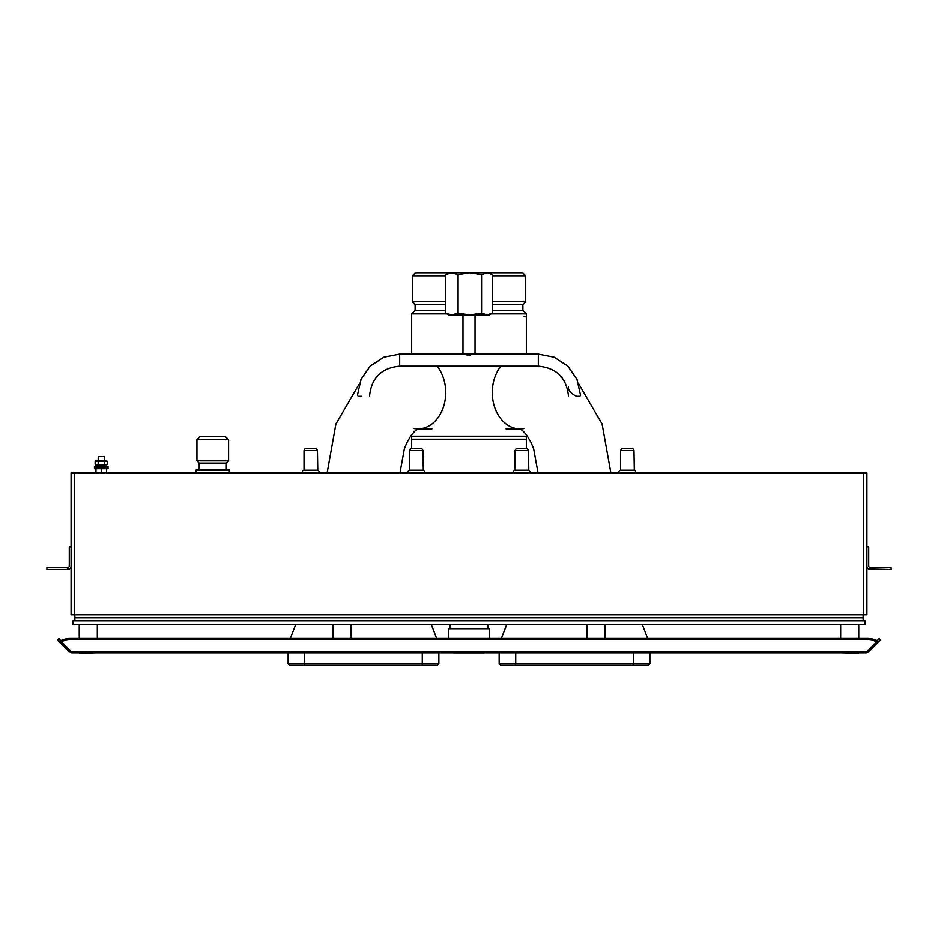 <?xml version="1.0" encoding="UTF-8"?>
<svg xmlns="http://www.w3.org/2000/svg" width="938" height="938" viewBox="0 0 938 938"><rect width="100%" height="100%" fill="white"/><g stroke="black" fill="none" stroke-linecap="round" stroke-linejoin="round"><path stroke-width="1.41" d="M863.288 614.789L863.288 472.951L866.911 472.951L866.911 614.789L71.089 614.789L71.089 472.951L71.089 546.96L69.283 546.96L69.283 565.954A1.806 1.806 0 0 1 68.439 567.478L69.412 569.003L67.477 569.565L67.477 567.76L46.9 567.76L46.9 569.565L67.477 569.565M863.288 472.951L71.089 472.951M526.347 316.352L523.545 316.352M522.888 305.049L525.526 301.731M415.112 305.049L413.154 302.411M524.846 302.411L525.526 302.411M526.347 448.54L526.347 436.252L411.653 436.252L526.347 436.252L526.347 434.634M196.945 439.793L199.958 436.78L225.577 436.78L228.591 439.793L196.945 439.793L196.945 460.898L228.591 460.898L228.591 439.793M196.194 472.951L196.194 469.938L229.353 469.938L229.353 472.951M199.208 469.938L199.208 463.161L226.339 463.161L228.591 460.898M95.957 472.951L101.234 472.482L101.234 468.742M101.234 472.482L106.51 472.482L106.51 468.742M95.957 472.482L95.957 468.742M98.22 460.593L98.22 456.677L104.247 456.677L104.247 460.593M445.527 310.396L415.112 310.396L411.653 313.867L446.828 313.867M491.172 313.867L526.347 313.867L526.347 354.107M445.527 275.737L412.333 275.737L415.346 272.724L451.811 272.724L448.657 272.724L445.527 274.541L445.527 313.104L451.811 314.922L448.657 314.922L445.527 313.104M492.473 313.104L489.343 314.922L487.021 314.922L492.473 313.104L492.473 274.541L489.343 272.724L487.021 272.724L522.654 272.724L525.667 275.737L492.473 275.737M415.112 310.396L415.112 304.369L412.333 301.579L445.527 301.579M492.473 301.579L525.667 301.579L525.667 275.737M415.112 304.369L445.527 304.369M492.473 304.369L522.888 304.369L525.667 301.579M492.473 310.396L522.888 310.396L522.888 304.369M500.915 366.172A36.394 27.753 90 0 0 494.244 405.99A36.394 27.753 90 0 0 519.933 428.947A36.394 27.753 90 0 1 494.244 405.99A36.394 27.753 90 0 1 500.915 366.172M568.475 387.148C567.091 391.556 579.836 400.526 580.54 394.804M520.039 428.947L520.039 428.947A36.394 27.753 90 0 0 523.744 428.619M445.714 392.541A36.394 27.753 -90 0 0 437.085 366.172A36.394 27.753 -90 0 1 443.756 405.99A36.394 27.753 -90 0 1 418.067 428.947A36.394 27.753 -90 0 0 445.714 392.541M414.256 428.619A36.394 27.753 -90 0 0 417.961 428.947M411.653 448.54L411.653 439.265L526.347 439.265M469 355.432L472.764 354.107L468.988 355.432L465.26 354.13M468.25 355.373L466.901 354.986M475.027 314.922L475.027 354.107L462.973 354.107L462.973 314.922M487.021 314.922L451.811 314.922L458.084 313.104L469.832 314.922L481.569 313.104L487.021 314.922M492.473 274.541L487.021 272.724L451.811 272.724L445.527 274.541M487.021 272.724L481.569 274.541L469.832 272.724L458.084 274.541L458.084 313.104M458.084 274.541L451.811 272.724M481.569 274.541L481.569 313.104M71.089 546.96L71.089 614.789M305.202 448.54L316.27 448.54L317.443 450.568L304.029 450.568L305.202 448.54L304.029 450.568L304.029 470.255M303.689 472.951C301.954 472.06 301.954 471.157 303.689 470.255L317.783 470.255L317.443 450.568M410.715 448.54L421.783 448.54L422.956 450.568L409.543 450.568L410.715 448.54M409.543 470.255L409.543 450.568M409.203 472.951C407.455 472.06 407.455 471.157 409.203 470.255L423.296 470.255L422.956 450.568M516.217 448.54L527.285 448.54L528.457 450.568L515.044 450.568L516.217 448.54M515.044 470.255L515.044 450.568M514.704 472.951C512.957 472.06 512.957 471.157 514.704 470.255L528.798 470.255L528.457 450.568M621.73 448.54L632.798 448.54L633.971 450.568L620.557 450.568L621.73 448.54M620.557 470.255L620.557 450.568M620.217 472.951C618.47 472.06 618.47 471.157 620.217 470.255L634.311 470.255L633.971 450.568L632.798 448.54M68.439 567.478L67.477 567.76M71.089 565.954A3.623 3.623 0 0 1 69.412 569.003M870.523 569.565L870.523 567.76L891.1 567.76L891.1 569.565L868.588 569.003A3.623 3.623 0 0 1 866.911 565.954M866.911 546.96L868.717 546.96L868.717 565.954A1.806 1.806 0 0 0 869.561 567.478L868.588 569.003M870.523 567.76L869.561 567.478M863.148 620.815L863.148 617.802L74.852 617.802L74.852 614.789M74.852 620.815L74.852 617.802L863.148 617.802L863.148 614.789M70.338 650.808L69.424 651.711A3.623 3.623 0 0 0 71.98 652.766L72.742 652.766L72.742 651.711L865.258 651.711L865.258 652.766L866.02 652.766A3.623 3.623 0 0 0 868.576 651.711L867.885 650.585M865.258 652.766L72.742 652.766M70.115 650.585L69.213 651.488L59.387 641.674L60.665 640.396L58.731 638.45L57.453 639.728L59.387 641.674M865.258 651.711L866.982 651.488L876.796 641.674L876.796 640.396L878.613 641.674L868.787 651.488M877.335 640.396L879.269 638.45L880.548 639.728L878.613 641.674M876.796 640.396A17.33 12.253 180 0 0 867.427 638.45L867.427 639.728L70.573 639.728A17.33 12.253 180 0 0 61.205 641.674L71.018 651.488L72.742 651.711M867.427 638.45L70.573 638.45A17.33 12.253 180 0 0 61.205 640.396L61.205 641.674M867.427 639.728A17.33 12.253 0 0 1 876.796 641.674M865.106 624.579L72.894 624.579L72.894 620.815L865.106 620.815L865.106 624.579M79.226 638.45L79.226 624.579M333.049 638.45L333.049 624.579M586.871 638.45L586.871 624.579M840.683 638.45L840.683 624.579M290.346 638.45L295.693 624.579M288.13 652.766L288.13 663.776L438.855 663.776L438.855 652.766M438.855 663.776L437.343 665.277L289.643 665.277L288.13 663.776M442.619 638.438L495.381 638.45M453.933 652.848L484.067 652.848M446.394 652.766L491.606 652.766M448.657 638.438L448.657 628.73L489.343 628.73L489.343 638.438M450.158 628.73L450.158 624.579M501.349 638.45L506.696 624.579M499.145 652.766L499.145 663.776L649.87 663.776L649.87 652.766M649.87 663.776L648.357 665.277L500.658 665.277L499.145 663.776M96.989 652.766L79.554 653.223M350.812 652.766L333.377 652.766M604.623 652.766L587.188 652.766M858.446 653.223L841.011 652.766M95.148 461.332L96.415 460.593L106.053 460.593L107.331 461.332L107.331 464.392L101.234 464.861L95.148 464.392L95.148 461.332L98.185 461.332L98.185 464.392M98.185 461.332L104.282 461.332L104.282 464.392M104.282 461.332L107.331 461.332M95.805 466.327L95.805 465.119L106.662 465.119L106.662 466.327M94.457 467.534L108.022 467.534L108.022 466.327L94.457 466.327L94.457 467.534L108.022 467.534L108.022 468.742L94.457 468.742L94.457 467.534M74.712 614.789L74.712 472.951M579.86 396.317L576.366 396.317M580.516 395.109L576.964 379.339L567.748 366.055L554.206 357.214L538.33 354.107L538.33 366.172C556.644 367.954 566.693 378.002 568.475 396.317M462.973 354.107L399.67 354.107L399.67 366.172L538.33 366.172M358.14 396.317L361.634 396.317M867.662 650.808L868.576 651.711M70.573 638.45L70.573 639.728M304.709 652.766L304.709 665.277M422.276 665.277L422.276 652.766M515.724 652.766L515.724 665.277M633.291 665.277L633.291 652.766M412.474 302.411L412.474 301.731M226.339 469.938L226.339 463.161M199.208 463.161L196.945 460.898M411.653 313.867L411.653 354.107M411.653 434.634L411.653 439.265M412.333 301.579L412.333 275.737M522.888 310.396L526.347 313.867M578.617 383.712L602.079 424.011L610.861 472.951M519.898 428.936L522.607 430.601L526.898 435.373L531.189 442.795L533.64 448.821L538.025 472.951M506.063 428.947L519.933 428.947M359.383 383.712L335.921 424.011L327.139 472.951M418.102 428.936L415.393 430.601L411.102 435.373L406.811 442.795L404.36 448.821L399.975 472.951M431.937 428.947L418.067 428.947M472.764 354.107L538.33 354.107M399.67 366.172C381.356 367.954 371.307 378.002 369.525 396.317M399.67 354.107L383.794 357.214L370.252 366.043L361.036 379.327L357.484 395.109M317.783 472.951C319.53 472.049 319.53 471.157 317.783 470.255C319.53 471.157 319.53 472.049 317.783 472.951M423.296 472.951C425.043 472.049 425.043 471.157 423.296 470.255M528.798 472.951C530.545 472.049 530.545 471.157 528.798 470.255M634.311 472.951C636.046 472.049 636.046 471.157 634.311 470.255M97.318 638.45L97.318 624.579M351.129 638.45L351.129 624.579M604.951 638.45L604.951 624.579M858.774 638.45L858.774 624.579M436.651 638.45L431.304 624.579M487.842 628.73L487.842 624.579M647.654 638.45L642.307 624.579M106.053 465.119L107.331 464.392M96.415 465.119L95.148 464.392"/></g></svg>
